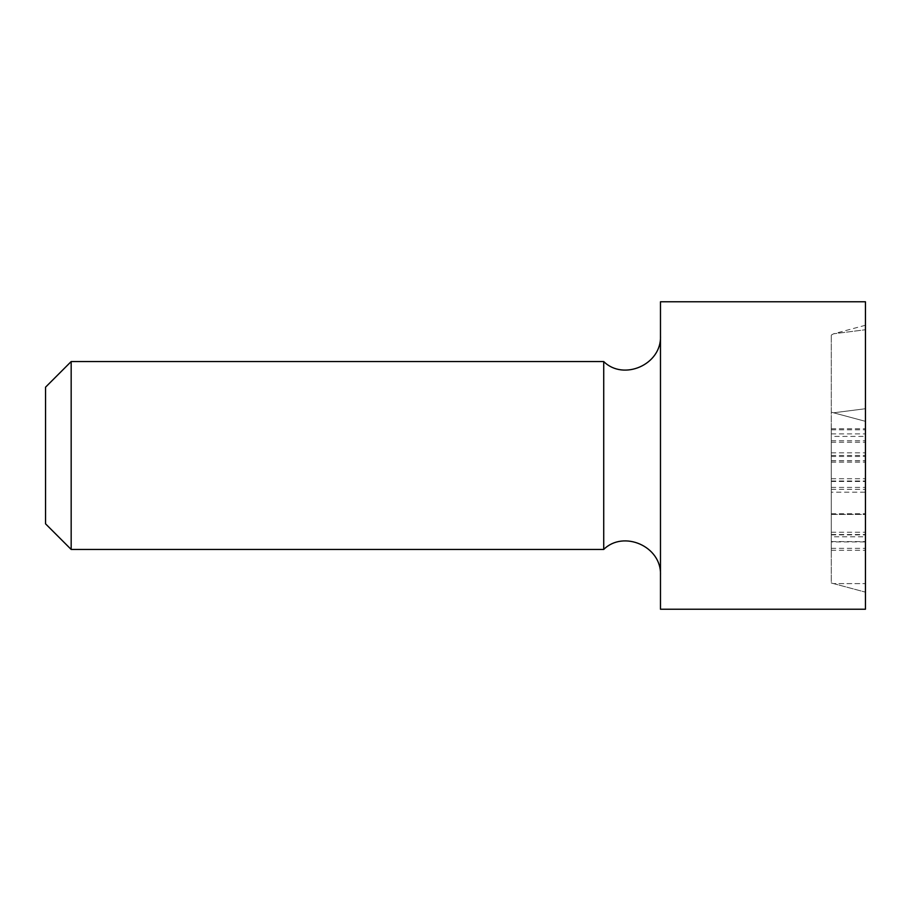 <?xml version="1.0" encoding="UTF-8"?>
<svg xmlns="http://www.w3.org/2000/svg" width="911" height="911" viewBox="0 0 911 911"><rect width="100%" height="100%" fill="white"/><g stroke="black" fill="none" stroke-linecap="round" stroke-linejoin="round"><path stroke-width="0.68" stroke-dasharray="4.55 3.42" d="M831.287 541.931L831.287 428.751L831.287 541.931L865.45 541.931L865.45 548.32L865.45 428.751L865.45 541.931M831.287 462.184L865.45 462.184M831.287 456.479L865.45 456.479M831.287 442.222L865.45 442.222M831.287 460.704L865.45 460.704M831.287 532.24L865.45 532.24M831.287 548.32L865.45 548.32L831.287 548.32M831.287 541.59L865.45 541.59M831.287 534.859L865.45 534.859L831.287 534.859M831.287 534.518L865.45 534.518M831.287 489.344L865.45 489.344M831.287 428.751L865.45 428.751M831.287 452.824L865.45 452.824M831.287 436.403L831.287 550.267L831.287 436.403L865.45 436.403L865.45 429.787L865.45 550.267L865.45 436.403M831.287 440.73L865.45 440.73M831.287 481.122L865.45 481.122M831.287 481.464L865.45 481.464M831.287 478.73L865.45 478.73M831.287 513.758L865.45 513.758M831.287 492.191L831.287 514.442L865.45 514.442L865.45 492.191L865.45 536.807L865.45 514.442L831.287 514.442L831.287 492.191L865.45 492.191M831.287 550.267L865.45 550.267M831.287 514.214L865.45 514.214M831.287 487.396L865.45 487.396M831.287 429.787L865.45 429.787M831.287 536.807L831.287 514.442L831.287 536.807L865.45 536.807M833.576 583.609L865.45 592.15L833.576 583.609L865.45 583.609L865.45 592.15L865.45 325.261L865.45 583.609L833.576 583.609L831.287 582.994L831.287 335.089L831.287 582.994L849.507 587.88M865.45 421.337L831.287 412.182L865.45 421.337L833.576 412.797L865.45 408.732L833.576 412.797L865.45 421.337M865.45 325.261L833.576 333.802L865.45 329.736L833.576 333.802L831.287 335.089M45.55 523.825L45.55 387.175M71.172 549.447L71.172 361.553M603.72 549.447L603.72 361.553M660.475 455.5L660.475 575.069L660.475 455.5M660.475 301.769L660.475 609.231M865.45 301.769L865.45 609.231M831.287 455.454L865.45 455.454M831.287 481.008L865.45 481.008M831.287 460.818L865.45 460.818M831.287 433.887L865.45 433.887"/><path stroke-width="1.37" d="M71.172 361.553L45.55 387.175L45.55 523.825L71.172 549.447L71.172 361.553L603.72 361.553L603.72 549.447L71.172 549.447M660.475 455.5L660.475 301.769L865.45 301.769L865.45 609.231L660.475 609.231L660.475 455.5M603.72 549.447C623.443 529.826 661.762 546.315 660.475 575.069M603.72 361.553C623.443 381.174 661.762 364.685 660.475 335.931"/></g></svg>

